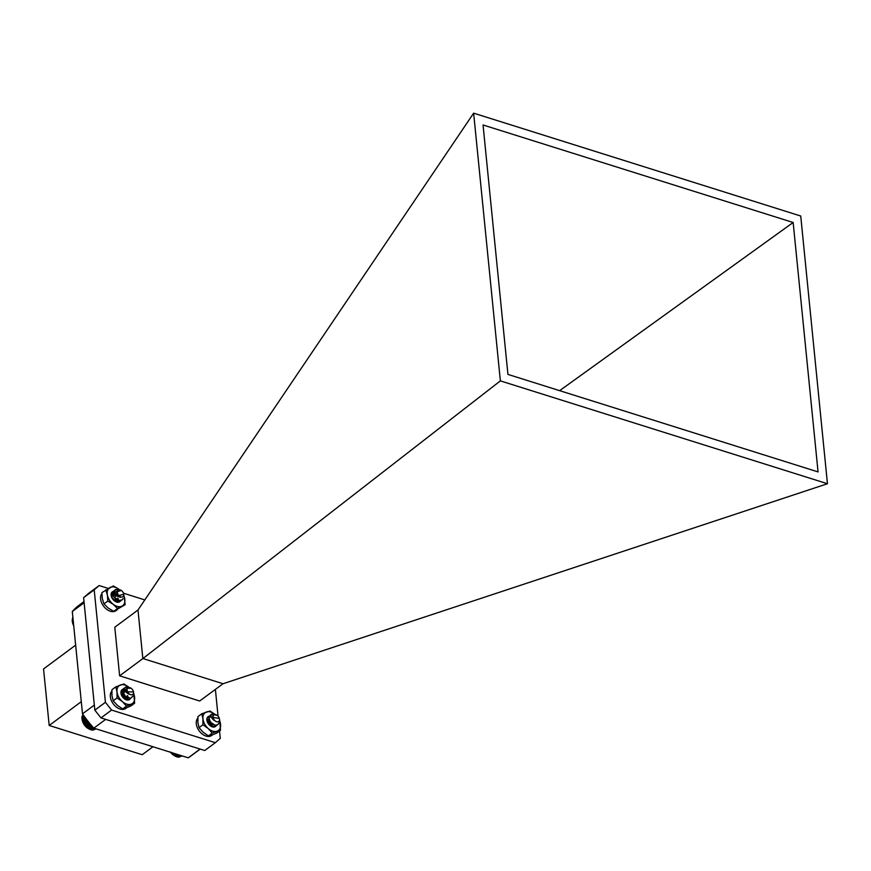 <?xml version="1.0" encoding="UTF-8"?>
<svg xmlns="http://www.w3.org/2000/svg" width="871" height="871" viewBox="0 0 871 871"><rect width="100%" height="100%" fill="white"/><g stroke="black" fill="none" stroke-linecap="round" stroke-linejoin="round"><path stroke-width="1.31" d="M213.939 726.588L210.836 726.153M207.57 719.555L209.018 719.816M209.105 719.86L212.121 723.932M212.132 723.997L212.165 725.739M209.04 716.256L208.082 716.67M209.073 716.212A6.141 4.039 53.5 0 0 208.093 716.67A6.141 4.039 53.5 0 0 207.94 716.789A6.141 4.039 53.5 0 0 207.135 721.319A6.141 4.039 53.5 0 0 210.673 726.087A6.141 4.039 53.5 0 0 215.758 726.218M214.647 714.144A11.116 7.327 53.5 0 0 206.514 711.945A11.116 7.327 53.5 0 0 202.943 718.825A11.116 7.327 53.5 0 0 208.169 728.483A11.116 7.327 53.5 0 0 216.977 731.248A11.116 7.327 53.5 0 0 220.559 724.367A11.116 7.327 53.5 0 0 219.732 721.036M215.322 714.71L210.042 711.019L201.789 713.763L197.946 716.604L197.902 722.571L199.045 727.633L203.128 732.217L208.409 735.919L211.936 734.993L216.661 733.175L220.505 730.323L219.753 720.339M201.789 713.763L202.943 718.825L202.889 724.792L199.045 727.633M202.889 724.792L208.169 728.483L212.252 733.066L208.409 735.919M212.252 733.066L220.505 730.323M211.218 725.314A6.141 4.039 53.5 0 0 208.125 721.079M133.372 691.378A4.05 2.667 53.5 0 0 131.042 688.232A4.05 2.667 53.5 0 0 127.482 688.406A4.05 2.667 53.5 0 0 128.81 693.501A4.05 2.667 53.5 0 0 133.176 693.991A4.05 2.667 53.5 0 0 133.372 691.378L133.546 691.966L124.401 691.661A6.141 4.039 -126.5 0 1 124.76 687.894L126.339 686.816L128.745 687.252M133.013 696.027L130.672 698.27L125.511 696.56L122.637 691.356L123.671 688.493L124.651 688.068M130.879 698.215L128.995 699.511L123.824 697.802L120.96 692.597L121.984 689.734M121.189 693.98L124.629 698.988M124.401 691.661L125.141 687.404L128.211 687.263M132.773 696.277L130.465 698.422L125.293 696.713L122.43 691.509L123.464 688.645L124.575 688.199M130.029 699.054L128.788 699.663L123.617 697.965L121.798 695.766M121.232 694.318L124.324 698.782M124.76 687.894C124.401 690.409 125.827 692.521 129.05 694.241A4.333 2.853 -126.5 0 1 127.057 691.563L126.774 688.275L131.042 688.232M129.05 694.241L126.393 690.202L126.589 688.809M125.762 696.778L123.149 693.305M124.041 697.987L121.461 694.557M122.016 691.966L124.597 692.162M127.155 695.548L127.395 697.464M127.351 697.791L127.035 698.738M121.254 692.902L124.183 694.492L125.718 698.716M122.223 691.814L124.455 691.814M127.482 695.798L127.591 697.497M127.514 697.867L127.177 698.705M121.461 692.75L124.39 694.329L125.903 698.749M87.884 728.341A9.048 5.955 -126.5 0 1 87.71 728.232A9.048 5.955 -126.5 0 1 82.505 721.199A9.048 5.955 -126.5 0 1 82.462 721.057M94.885 729.321L96.3 728.929M94.275 729.604L96.213 728.896M93.622 729.8L95.984 728.82M92.925 729.909L95.636 728.711M92.195 729.92L93.023 730.148L95.157 728.57M91.433 729.833L92.239 730.105L94.569 728.385M90.649 729.658L91.422 729.963L93.861 728.156L188.234 757.835L200.069 749.06L105.663 719.381L93.839 728.145A93.861 61.819 53.5 0 1 82.505 713.85L94.329 705.075A93.861 61.819 -126.5 0 1 94.329 705.075L84.117 602.743A93.861 61.819 -126.5 0 1 84.117 602.732L72.293 611.507L82.505 713.85M84.03 716.006L81.896 717.584L81.928 718.466L84.705 725.336L90.595 729.735L93.393 727.655M91.738 725.783L88.091 728.483L91.869 725.924M85.445 717.933L82.244 720.306L82.451 721.025L85.859 718.499M83.66 715.483L81.961 716.746L82.016 717.584M83.333 715.037L82.114 716.811M83.072 714.666L82.288 716.082M82.876 714.372L82.549 715.407M89.855 729.386L92.914 727.122M89.757 729.408L92.881 727.089M89.06 729.027L92.413 726.545M88.918 728.983L92.337 726.458M87.492 728.069L91.292 725.26M87.285 727.895L91.128 725.053M86.741 727.481L90.693 724.552M86.512 727.241L90.486 724.302M86.022 726.828L90.083 723.812M85.772 726.512L89.822 723.507M85.336 726.109L89.452 723.061M85.075 725.728L89.158 722.701M84.705 725.336L88.82 722.288M84.433 724.901L88.504 721.885M84.128 724.52L88.2 721.504M83.856 724.019L87.851 721.068M83.605 723.681L87.579 720.731M83.344 723.115L87.209 720.252M83.148 722.799L86.98 719.958M82.897 722.19L86.588 719.446M82.756 721.917L86.403 719.217M82.527 721.253L86 718.673M82.222 720.132L85.347 717.813M82.048 719.381L84.933 717.236M82.07 719.261L84.879 717.171M81.928 718.466L84.454 716.593M81.994 718.401L84.454 716.583M197.837 718.172L197.793 718.205A11.116 7.327 53.5 0 0 199.633 731.433A11.116 7.327 53.5 0 0 211.718 735.462L212.72 734.721M207.962 723.202A6.587 4.333 -126.5 0 1 209.105 724.748M123.617 593.597A4.05 2.667 53.5 0 0 121.287 590.451A4.05 2.667 53.5 0 0 117.345 591.91A4.05 2.667 53.5 0 0 120.448 596.711A4.05 2.667 53.5 0 0 123.802 594.915A4.05 2.667 53.5 0 0 123.617 593.597L123.813 594.251L115.756 596.319A6.141 4.039 -126.5 0 1 114.428 592.073L115.473 589.558L118.521 589.406M123.018 598.66L121.94 600.043L117.868 600.282L113.448 596.014L113.35 591.235L114.776 590.375M120.993 600.522L120.263 601.284L116.191 601.523L111.771 597.266L112.109 592.051M115.756 596.319L114.918 594.926L114.82 590.146L118.075 589.482M122.8 598.834L121.733 600.195L117.661 600.435L113.241 596.178L113.143 591.387L114.711 590.516M120.154 601.36L115.974 601.676L111.553 597.419L111.902 592.204A6.141 4.039 53.5 0 0 111.434 596.493A6.141 4.039 53.5 0 0 114.961 601.262A6.141 4.039 53.5 0 0 119.958 601.491M114.428 592.073C115.408 595.154 117.541 596.885 120.829 597.277A4.333 2.853 -126.5 0 1 118.271 595.459L116.583 591.953L121.287 590.451M120.829 597.277L117.03 594.153L116.583 591.42M115.865 599.074L113.666 596.646L114.025 592.879M114.188 600.315L112.196 598.257M111.847 597.593L111.836 594.566L114.863 594.555M111.477 595.22L113.426 595.982M115.462 598.725L115.832 601.023M112.141 594.272L112.784 593.891M117.618 598.159L117.705 599.814M117.629 600.173L117.291 601.012M111.51 595.067L113.241 595.557M115.843 599.052L116.017 601.066M73.708 625.737A9.048 5.955 -126.5 0 1 72.739 623.429A9.048 5.955 -126.5 0 1 72.696 623.255M73.077 619.39L72.195 620.979L73.741 625.628M73.36 622.242L72.565 622.83L72.783 623.527L73.436 623.048M73.001 618.617L72.239 620.065M72.935 617.942L72.315 619.27M72.87 617.387L72.467 618.53M72.826 616.94L72.696 617.844M72.881 623.778L73.469 623.342M72.522 622.645L73.338 622.036M72.337 621.894L73.262 621.219M72.347 621.763L73.24 621.088M72.195 620.979L73.164 620.261M72.249 620.892L73.153 620.228M219.34 718.412A4.05 2.667 53.5 0 0 217.01 715.254A4.05 2.667 53.5 0 0 214.048 714.862A4.05 2.667 53.5 0 0 213.972 719.566A4.05 2.667 53.5 0 0 218.545 721.591A4.05 2.667 53.5 0 0 219.34 718.412L210.151 717.04A6.141 4.039 -126.5 0 1 211.381 714.231A6.141 4.039 -126.5 0 1 211.631 714.057L215.061 714.351M219.144 722.745L217.87 724.694L215.246 725.314L210.259 722.124L208.79 716.898L210.64 715.047M216.923 725.184L213.558 726.566L208.583 723.365L207.113 718.15L207.538 717.225M207.124 720.861L209.726 723.67L210.717 726.098M210.151 717.04L211.283 714.307M211.566 714.144L214.462 714.307M218.882 723.061L217.663 724.857L215.039 725.478L210.053 722.277L208.583 717.062L210.575 715.178M216.084 726.022L213.351 726.719L208.376 723.529L207.015 720.861M207.156 721.188L210.096 724.966M211.631 714.057C210.412 715.842 211.228 717.933 214.07 720.35A4.333 2.853 -126.5 0 1 212.709 717.399L213.417 714.656L217.01 715.254M214.07 720.35L212.742 715.581M211.795 723.725L209.192 720.263M210.107 724.977L207.516 721.504M209.29 720.589L211.435 723.485M173.852 755.375A9.048 5.955 -126.5 0 1 173.677 755.266A9.048 5.955 -126.5 0 1 170.531 752.272M180.863 756.344L182.268 755.963M180.264 756.638L182.181 755.93M179.611 756.834L181.952 755.854M178.914 756.932L181.604 755.745M178.174 756.943L179.012 757.182L181.135 755.603M177.423 756.866L178.217 757.139L180.547 755.418M176.639 756.692L177.412 757.008L179.851 755.201M170.422 751.945L172.73 754.526L176.584 756.768L179.045 754.939M173.677 755.266L174.254 755.636L176.334 754.09M175.844 756.42L178.196 754.678L175.746 756.442M175.049 756.072L177.303 754.395M174.908 756.028L177.172 754.351M174.08 755.527L176.116 754.025M173.481 755.113L175.3 753.763M173.275 754.939L174.995 753.665M172.73 754.526L174.211 753.426M172.491 754.286L173.83 753.306M172.001 753.872L173.089 753.067M171.75 753.567L172.621 752.925M171.326 753.154L171.925 752.707M117.923 598.366L117.912 599.847M117.803 600.25L117.443 600.968M117.465 601.883L115.124 601.328M111.542 596.842L114.264 593.717M118.173 598.529L118.075 599.858M117.933 600.304L117.574 600.925M116.638 592.411L114.83 591.529L112.37 591.855M117.269 595.916L114.515 592.378M114.417 592.324L111.945 592.247A6.141 4.039 53.5 0 1 112.392 591.845A6.141 4.039 53.5 0 1 115.037 591.376M119.087 589.438A11.116 7.327 53.5 0 0 118.804 589.221A11.116 7.327 53.5 0 0 110.138 587.402A11.116 7.327 53.5 0 0 107.373 594.958A11.116 7.327 53.5 0 0 113.274 604.332A11.116 7.327 53.5 0 0 121.951 606.151A11.116 7.327 53.5 0 0 124.716 598.595A11.116 7.327 53.5 0 0 124.063 596.287M118.804 589.221L113.35 585.933L101.885 592.607L102.332 598.693L103.976 603.886L108.233 608.067L113.698 611.355L125.163 604.681L124.074 596.014M105.718 589.754L107.373 594.958L107.819 601.044L103.976 603.886M107.819 601.044L113.274 604.332L117.541 608.502L113.698 611.355M117.541 608.502L125.163 604.681M121.483 692.674L123.04 693.033M123.083 693.066L125.925 696.876M125.925 696.909L126.034 698.76M127.797 699.62L124.891 699.13M127.928 696.103L127.885 697.529M127.765 697.976L127.416 698.629M126.611 690.333L124.749 689.353M124.248 689.233L122.136 689.647A6.141 4.039 53.5 0 0 121.94 689.81A6.141 4.039 53.5 0 0 121.189 694.296A6.141 4.039 53.5 0 0 124.727 699.065A6.141 4.039 53.5 0 0 129.823 699.184M124.27 689.103A6.141 4.039 53.5 0 0 122.147 689.647M128.875 687.263A11.116 7.327 53.5 0 0 120.448 684.965A11.116 7.327 53.5 0 0 117.019 691.966A11.116 7.327 53.5 0 0 122.365 701.58A11.116 7.327 53.5 0 0 131.151 704.182A11.116 7.327 53.5 0 0 134.591 697.181A11.116 7.327 53.5 0 0 133.796 694.013M129.246 687.567L123.932 683.942L115.778 686.871L111.934 689.723L111.967 695.7L113.208 700.796L117.324 705.314L122.637 708.94L126.11 707.927L130.792 706.011L134.635 703.169L133.796 693.392M115.778 686.871L117.019 691.966L117.052 697.954L113.208 700.796M117.052 697.954L122.365 701.58L126.48 706.098L122.637 708.94M126.48 706.098L134.635 703.169M125.282 698.292A6.141 4.039 53.5 0 0 122.18 694.056M101.885 593.619A11.116 7.327 53.5 0 0 104.074 606.793A11.116 7.327 53.5 0 0 116.006 610.636L117.291 609.689M112.272 598.399A6.587 4.333 -126.5 0 1 113.056 599.39M111.847 691.182A11.116 7.327 53.5 0 0 113.687 704.421A11.116 7.327 53.5 0 0 125.772 708.439L126.828 707.655M152.958 746.741L142.202 754.711L49.19 725.467L43.55 668.939L75.646 645.15M84.008 601.578L78.934 605.334A93.861 61.819 53.5 0 0 72.293 611.507M188.234 757.835A93.861 61.819 53.5 0 0 190.716 756.137L200.199 749.104M81.286 701.678L49.19 725.467M119.632 675.831L142.92 658.541L223.041 683.735L199.699 701.003L119.632 675.831L114.787 627.229L137.988 610.027L142.844 658.628M144.836 599.923L123.475 593.205M108.211 588.404L99.152 585.552L94.199 589.819L105.424 702.298L111.575 710.061L100.992 717.911L204.739 750.53L215.333 742.68L111.575 710.061M94.199 589.819L83.616 597.669L88.559 593.401L99.152 585.552M83.616 597.669L94.841 710.148L105.424 702.298M215.333 742.68L220.276 738.412L219.546 731.041M218.055 716.169L215.387 689.375M142.92 658.541L500.368 380.877L473.639 113.165L137.988 610.027M473.639 113.165L800.732 216.019L827.45 483.732L223.041 683.735M500.368 380.877L827.45 483.732M793.154 222.497L818.054 471.919L507.935 374.399L483.046 124.978L793.154 222.497L559.639 390.654M100.992 717.911L94.841 710.148"/></g></svg>

